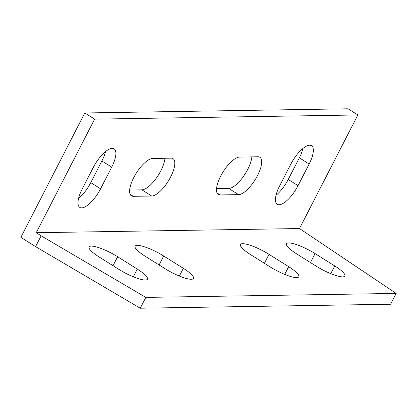 <?xml version="1.0" encoding="UTF-8"?>
<svg xmlns="http://www.w3.org/2000/svg" width="417" height="417" viewBox="0 0 417 417"><rect width="100%" height="100%" fill="white"/><g stroke="black" fill="none" stroke-linecap="round" stroke-linejoin="round"><path stroke-width="0.63" d="M36.232 232.722L94.607 119.142L357.869 114.956L299.495 228.542L396.15 293.417L390.588 304.233L140.253 308.21L35.581 246.624L41.142 235.808L36.232 232.722L299.495 228.542M152.737 158.45L171.168 158.158A21.793 7.939 -57.9 0 1 173.029 158.637A21.793 7.939 -57.9 0 1 169.458 179.143A21.793 7.939 -57.9 0 1 151.71 196.021L133.278 196.313A21.793 7.939 -57.9 0 1 131.418 195.839A21.793 7.939 -57.9 0 1 134.983 175.328A21.793 7.939 -57.9 0 1 152.737 158.45M82.165 189.078L93.283 167.441A21.793 7.939 -57.9 0 1 114.086 148.843A21.793 7.939 -57.9 0 1 111.709 167.149L100.591 188.786A21.793 7.939 -57.9 0 1 79.783 207.385A21.793 7.939 -57.9 0 1 82.165 189.078M220.155 194.932A21.793 7.939 -57.9 0 1 218.294 194.458A21.793 7.939 -57.9 0 1 221.865 173.952A21.793 7.939 -57.9 0 1 239.613 157.073L258.045 156.782A21.793 7.939 -57.9 0 1 259.906 157.256A21.793 7.939 -57.9 0 1 256.335 177.762A21.793 7.939 -57.9 0 1 238.587 194.64L220.155 194.932L217.054 192.988M290.732 164.308A21.793 7.939 -57.9 0 1 311.535 145.705A21.793 7.939 -57.9 0 1 309.159 164.017L298.04 185.648A21.793 7.939 -57.9 0 1 277.237 204.252A21.793 7.939 -57.9 0 1 279.614 185.94L290.732 164.308M35.581 246.624L20.85 237.372L84.787 112.971L348.049 108.79L357.869 114.956M129.661 190.048L141.884 189.85A21.793 7.939 122.1 0 0 156.026 178.554A21.793 7.939 122.1 0 0 164.965 158.257M78.547 198.45A21.793 7.939 122.1 0 0 90.77 182.615L101.889 160.983A21.793 7.939 122.1 0 0 105.501 151.606M216.538 188.666L228.766 188.474A21.793 7.939 122.1 0 0 242.903 177.178A21.793 7.939 122.1 0 0 251.842 156.875M275.997 195.318A21.793 7.939 122.1 0 0 288.22 179.482L299.338 157.845A21.793 7.939 122.1 0 0 302.951 148.473M84.787 112.971L94.607 119.142M41.142 235.808L145.814 297.394L140.253 308.21M145.814 297.394L396.15 293.417M183.35 268.334A21.793 4.681 -152.8 0 1 193.519 278.441A21.793 4.681 -152.8 0 1 164.918 268.626L145.278 256.293A21.793 4.681 27.2 0 1 135.108 246.181A21.793 4.681 27.2 0 1 163.709 255.996L183.35 268.334L179.378 276.059M137.276 269.069A21.793 4.681 -152.8 0 1 147.446 279.176A21.793 4.681 -152.8 0 1 118.85 269.361L99.21 257.023A21.793 4.681 27.2 0 1 89.04 246.916A21.793 4.681 27.2 0 1 117.636 256.731L137.276 269.069L133.31 276.789M269.012 254.328L288.658 266.661A21.793 4.681 -152.8 0 1 298.822 276.773A21.793 4.681 -152.8 0 1 270.226 266.958L250.586 254.62A21.793 4.681 27.2 0 1 240.416 244.513A21.793 4.681 27.2 0 1 269.012 254.328L264.404 263.299M315.085 253.593L334.726 265.931A21.793 4.681 -152.8 0 1 344.895 276.038A21.793 4.681 -152.8 0 1 316.3 266.223L296.659 253.885A21.793 4.681 27.2 0 1 286.489 243.778A21.793 4.681 27.2 0 1 315.085 253.593L310.477 262.564M159.096 264.972L163.709 255.996M113.023 265.702L117.636 256.731M288.658 266.661L284.686 274.386M334.726 265.931L330.759 273.656M133.278 196.313L130.177 194.364M141.884 189.85L151.71 196.021M100.591 188.786L90.77 182.615M101.889 160.983L111.709 167.149M228.766 188.474L238.587 194.64M298.04 185.648L288.22 179.482M299.338 157.845L309.159 164.017"/></g></svg>
